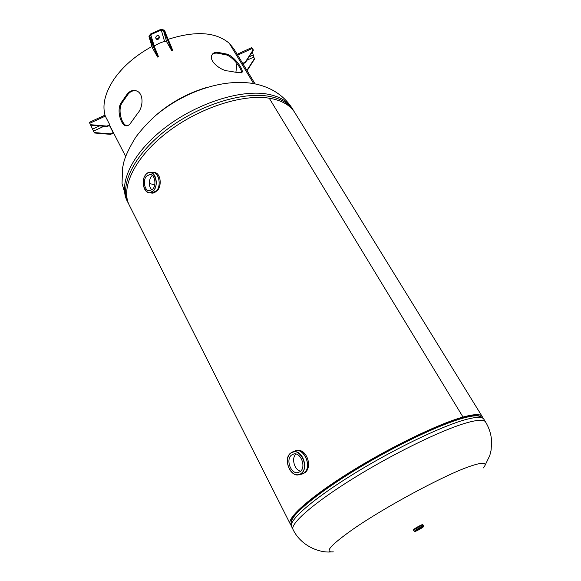 <?xml version="1.0" encoding="UTF-8"?>
<svg xmlns="http://www.w3.org/2000/svg" width="581" height="581" viewBox="0 0 581 581"><rect width="100%" height="100%" fill="white"/><g stroke="black" fill="none" stroke-linecap="round" stroke-linejoin="round"><path stroke-width="0.87" d="M482.571 417.71L482.186 416.504C480.589 413.832 474.198 414.013 463.021 417.064L269.235 98.196C242.103 93.766 197.874 108.291 166.115 133.209C134.255 158.09 120.398 188.215 129.323 205.26L129.367 205.34M482.165 416.468L294.887 112.729C290.217 105.125 281.669 100.281 269.235 98.196L463.021 417.064C438.582 423.76 389.974 447.232 350.125 472.084C310.181 496.958 286.789 518.027 290.166 523.822L291.016 524.81M462.018 417.783L463.021 417.064L462.018 417.783M149.223 183.429L154.72 184.86M333.276 551.827C323.871 552.749 330.349 545.283 352.711 529.436C384.179 507.409 444.349 475.076 469.579 466.463C483.377 461.721 487.989 462.2 483.428 467.908M153.682 172.383L154.052 172.404C160.625 172.579 162.23 185.361 157.335 190.786L152.404 193.132M152.353 175.397L151.183 176.544C148.402 181.504 148.627 186 151.859 190.031M152.941 188.963L149.273 190.844C144.647 190.793 142.614 180.662 146.332 176.283L150.101 174.351C154.699 174.445 156.696 184.649 152.941 188.963M294.618 451.263L296.709 450.624C306.507 447.893 313.05 467.233 304.749 472.789L302.345 473.965M295.976 454.044C291.117 458.089 294.4 470.211 300.653 471.191M300.195 471.59L298.184 472.564C291.037 474.641 285.358 459.462 291.568 455.039L293.746 453.993C300.835 452.011 306.47 467.262 300.195 471.59M417.347 529.828L421.864 527.555L417.347 529.828M238.152 72.683L241.892 72.494C244.332 70.439 234.484 56.364 227.033 54.135L217.752 52.334C214.861 52.116 212.915 53.009 211.905 55.013C208.543 60.874 220.591 70.853 228.892 71.056L238.152 72.683M106.948 126.092L90.549 124.704L90.759 125.155L107.144 126.535L106.948 126.092L109.765 124.784L105.299 116.127C102.002 105.401 104.863 93.156 113.891 79.386C122.918 66.394 135.627 55.42 152.019 46.473M168.258 39.297C195.557 30.604 215.907 31.94 229.306 43.314L253.665 83.628L229.306 43.314L234.012 49.08L255.081 83.904M127.326 93.911L120.964 102.997C116.244 110.673 121.269 126.397 126.578 125.837C128.219 125.765 129.752 124.603 131.168 122.33L137.682 113.31C143.492 106.839 143.703 93.541 136.753 90.992C133.325 89.699 130.18 90.672 127.326 93.911L128.169 94.093L121.894 103.04C117.34 110.412 122.068 125.656 127.217 125.757M206.24 87.608C186.784 93.468 169.478 103.157 154.321 116.679M236.903 63.438L235.922 72.124M120.964 102.997L121.894 103.04M136.92 91.064C133.681 90.106 130.769 91.115 128.169 94.093M217.752 52.334L217.221 53.14C214.694 52.944 212.893 53.641 211.804 55.239M241.369 72.857C242.742 70.047 233.366 56.938 226.372 54.904L217.221 53.14M227.033 54.135L226.372 54.904M247.092 70.7L254.609 58.928L253.715 57.098L246.889 60.25M246.903 70.395L254.536 58.441M251.66 47.62L253.316 50.227L245.335 62.668L245.255 62.182L242.662 63.38M245.335 62.668L242.909 63.787M253.243 49.734L245.255 62.182M253.715 57.098L252.401 51.658M107.144 126.535L109.962 125.235L109.765 124.784M90.549 124.704L89.815 123.259L105.299 116.127L104.798 115.241M90.759 125.155L92.532 129.149L99.583 125.895M110.383 133.921L110.572 134.356L113.353 133.064L113.164 132.635L110.383 133.921L94.216 132.541L94.42 132.976L110.572 134.356M104.798 115.234L89.336 122.351L94.42 132.976M92.532 129.149L94.216 132.541M109.468 125.46L113.164 132.635M89.336 122.351L89.815 123.259M165.091 31.577L164.285 31.94L171.126 48.608L171.925 48.245L164.241 30.096L160.901 29.326L150.385 34.076L148.961 36.632L152.462 47.896L157.56 57.061L156.95 55.064L157.749 54.694L158.359 56.698L157.56 57.061M171.925 48.245L172.484 50.256L171.693 50.62L166.667 41.81L164.532 41.309L159.259 43.27L154.103 46.044M171.126 48.608L171.693 50.62M164.285 31.94L163.435 30.466L166.667 41.81M163.435 30.466L161.264 29.958L150.74 34.715L149.818 36.378L150.748 38.07L149.934 38.433L156.95 55.064M150.748 38.07L157.749 54.694M148.961 36.632L149.934 38.433M155.999 38.709C157.72 39.065 158.744 38.419 159.056 36.785L158.744 35.71M159.419 37.416L158.969 35.964C157.313 35.201 156.216 35.768 155.679 37.642L156.136 39.087C157.785 39.842 158.874 39.283 159.419 37.416L159.056 36.785M128.859 204.28L127.181 201.011L122.054 183.545L122.533 168.098L123.92 161.743C125.605 155.512 129.541 147.334 135.729 137.203C141.837 129.098 148.656 121.719 156.18 115.067C183.959 91.921 222.305 78.391 252.982 83.504C259.685 84.673 265.996 86.772 271.893 89.801C280.434 94.304 287.261 100.6 292.388 108.676C287.682 101.021 279.112 96.119 266.672 93.984C239.517 89.423 195.354 103.839 163.697 128.75C131.938 153.624 118.19 183.843 127.181 201.011L127.224 201.091M128.285 203.19C119.323 186.094 133.129 155.919 164.946 131.037C196.654 106.127 240.846 91.66 267.986 96.148C280.427 98.254 288.982 103.127 293.666 110.76L294.24 111.726M485.542 421.944L483.828 419.155C482.259 416.533 475.89 416.773 464.727 419.867C440.333 426.686 391.681 450.239 351.759 475.091C311.736 499.958 288.256 520.925 291.568 526.604L293.064 529.56C289.81 524.004 313.391 503.139 353.488 478.279C393.497 453.441 442.177 429.787 466.543 422.852C477.691 419.7 484.031 419.409 485.563 421.973C489.246 428.088 491.272 434.61 491.635 441.56L491.105 450.115L489.812 455.468L484.714 466.035M483.806 419.126C483.029 417.434 480.821 416.345 477.183 415.858L479.034 416.112L477.183 415.858C473.922 415.662 469.049 416.468 462.57 418.284C440.616 424.384 399.314 443.79 362.101 465.94C324.852 488.098 297.378 509.508 292.287 519.196C290.769 522.58 290.529 525.05 291.568 526.604L291.582 526.633M480.095 416.395C477.524 414.841 471.532 415.357 462.12 417.957C438.749 424.406 393.199 446.193 354.541 469.913C315.81 493.639 290.928 514.795 291.183 522.021M292.287 519.196L291.48 521.019L292.287 519.196M150.494 192.776L150.777 192.827C152.919 193.567 154.88 192.877 156.659 190.757C161.932 184.751 158.148 170.611 151.794 172.419L151.438 172.506M153.689 190.386C160.472 182.412 151.844 166.079 145.606 174.874C139.004 182.768 147.327 198.956 153.689 190.386M145.649 174.801C147.189 172.884 148.932 172.114 150.871 172.506C156.26 173.37 158.243 185.383 153.82 190.474L149.862 192.79C147.785 192.827 146.071 191.65 144.727 189.261M151.459 172.506L150.871 172.506C148.903 172.114 147.146 172.884 145.599 174.816C140.805 180.48 143.805 193.517 149.862 192.79M152.273 172.346L153.101 172.354C158.911 172.477 161.424 185.332 156.674 190.764L151.576 193.052M299.97 474.343L304.088 472.978C313.057 466.703 302.883 445.445 293.979 451.604L293.986 451.597M301.161 473.457C310.29 466.957 299.004 445.576 290.616 453.209C281.763 459.68 292.599 480.748 301.161 473.457M290.645 453.078L294.291 451.669C302.854 450.653 308.642 468.511 301.307 473.537L299.738 474.437C295.831 475.614 292.417 473.922 289.491 469.361M287.326 461.379C287.384 457.748 288.474 454.996 290.602 453.115L295.998 450.812C304.938 448.321 312.048 467.531 304.11 472.978L300.9 474.307M413.621 530.337L415.277 528.986L413.687 530.373L413.382 529.923L415.045 528.565C419.017 526.125 421.617 524.817 422.837 524.636C422.924 524.098 420.324 525.369 415.037 528.441L413.44 529.778M415.052 528.434C419.046 525.987 421.595 524.716 422.685 524.607M415.277 528.986C419.257 526.546 421.857 525.239 423.07 525.057L423.077 525.108C422.176 525.086 419.584 526.371 415.284 528.986M413.665 530.33L415.313 528.986C419.257 526.568 421.835 525.275 423.041 525.093L423.585 526.052C422.38 526.241 419.802 527.541 415.851 529.952L414.202 531.295L413.665 530.33L415.299 528.979C419.395 526.48 421.98 525.188 423.048 525.108M416.33 530.257C420.455 527.555 426.258 525.122 421.886 527.918C417.826 530.584 411.987 533.046 416.33 530.257M252.408 48.376L237.687 55.159M252.917 55.122L249.031 56.916M93.49 131.11L103.97 126.266M149.099 36.944L152.592 48.201M161.264 29.958L164.532 41.309M150.74 34.715L154.205 46.001M290.166 523.822L129.323 205.26M292.388 108.676L293.608 110.659M293.064 529.56C300.297 544.818 317.836 553.018 331.097 551.935M154.052 172.404L151.794 172.419M152.055 193.117L151.053 192.921M295.998 450.812L296.709 450.624M298.184 472.564L298.757 472.397M301.597 474.183L300.13 474.343M290.616 453.093C282.519 458.932 290.776 478.577 299.738 474.437M423.062 525.137L422.837 524.636M414.202 531.295C413.628 532.349 416.199 531.223 421.9 527.911C423.76 526.546 424.319 525.928 423.585 526.052M413.382 529.923L415.037 528.441M109.656 125.373L125.634 156.354M251.675 47.613L237.171 54.294"/></g></svg>
